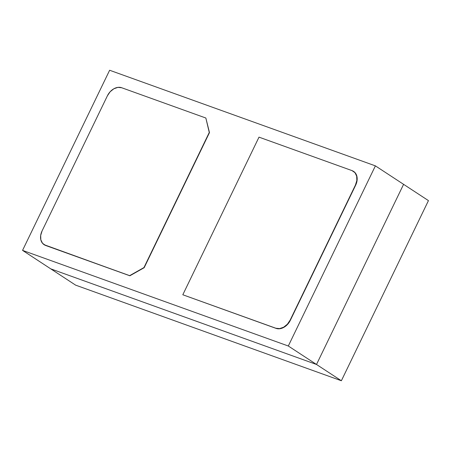 <?xml version="1.0" encoding="UTF-8"?>
<svg xmlns="http://www.w3.org/2000/svg" width="451" height="451" viewBox="0 0 451 451"><rect width="100%" height="100%" fill="white"/><g stroke="black" fill="none" stroke-linecap="round" stroke-linejoin="round"><path stroke-width="0.68" d="M428.45 200.616L403.589 184.335L428.45 200.616L341.368 380.751L316.506 364.47L403.589 184.335L316.506 364.47L341.368 380.751L75.61 285.133L50.749 268.852L316.506 364.47L50.749 268.852L75.61 285.133L341.368 380.751L428.45 200.616M288.307 346.007L375.39 165.867L109.632 70.249L22.55 250.384L288.307 346.007L375.39 165.867L403.589 184.335L316.506 364.47L288.307 346.007L316.506 364.47L50.749 268.852L22.55 250.384L288.307 346.007M44.198 244.735A12.594 9.296 -56.8 0 0 44.254 244.775A12.594 9.296 -56.8 0 0 45.709 245.502L129.651 275.64L143.954 267.573L209.264 132.47L205.848 118.021L121.691 87.742L205.848 118.021L209.478 132.605L144.168 267.708L209.264 132.47L205.848 118.021L209.478 132.605L144.168 267.708L129.865 275.781L44.142 244.707M276.035 328.373L182.807 294.768L276.035 328.373A12.594 9.296 -56.8 0 0 290.337 320.3L287.58 324.37L283.893 327.33L279.84 328.734L276.035 328.373M353.584 171.408L355.208 172.829L356.899 176.307L357.057 180.648L355.647 185.198L290.123 320.165A12.594 9.296 123.2 0 1 275.82 328.232L279.626 328.599L283.679 327.189L287.366 324.23L290.123 320.165L355.433 185.062L290.337 320.3L355.647 185.198A12.594 9.296 -56.8 0 0 353.685 171.476A12.594 9.296 -56.8 0 0 353.635 171.442M22.55 250.384L50.749 268.852L316.506 364.47L403.589 184.335L375.39 165.867L109.632 70.249L22.55 250.384M107.394 95.809A12.594 9.296 123.2 0 1 121.691 87.742L117.891 87.376L113.832 88.785L110.151 91.745L107.394 95.809L42.078 230.918L107.394 95.809M45.495 245.361A12.594 9.296 123.2 0 1 44.04 244.634A12.594 9.296 123.2 0 1 42.078 230.918L40.675 235.467L40.827 239.808L42.524 243.286L45.709 245.502L129.865 275.781L144.168 267.708L129.651 275.64L45.495 245.361M259.004 137.143L182.807 294.768L275.82 328.232L182.807 294.768L259.004 137.143L352.017 170.613A12.594 9.296 123.2 0 1 353.471 171.341A12.594 9.296 123.2 0 1 355.433 185.062L356.842 180.507L356.685 176.166L354.993 172.688L352.017 170.613L259.004 137.143"/></g></svg>
